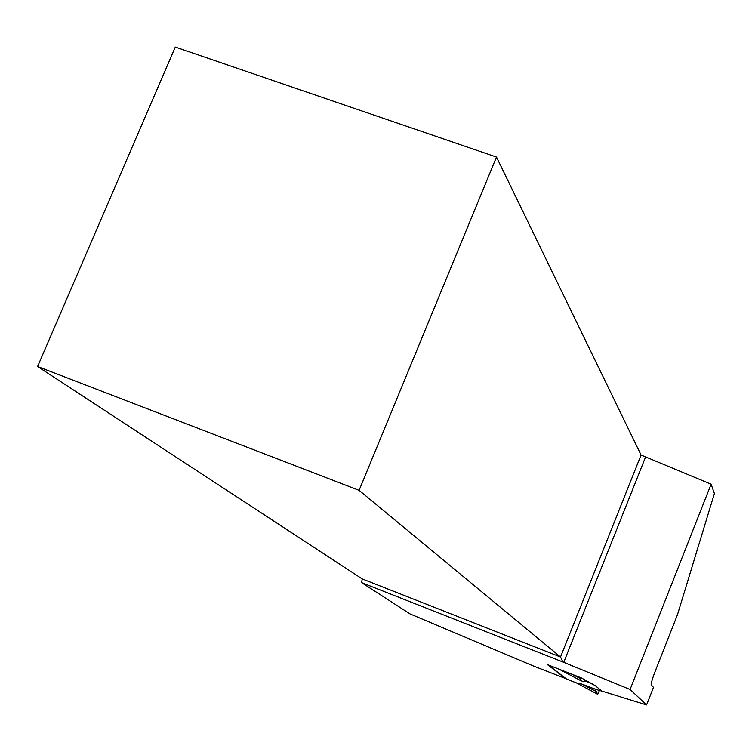 <?xml version="1.0" encoding="UTF-8"?>
<svg xmlns="http://www.w3.org/2000/svg" width="752" height="752" viewBox="0 0 752 752"><rect width="100%" height="100%" fill="white"/><g stroke="black" fill="none" stroke-linecap="round" stroke-linejoin="round"><path stroke-width="1.13" d="M548.18 664.918L566.491 679.018L576.605 683.013M582.001 684.113L576.239 682.825L597.708 694.303L595.377 691.079L595.659 689.368L582.001 684.113L595.377 691.079M602.258 691.21L595.659 689.368M594.042 684.959L584.924 680.616L583.994 681.885L580.516 680.504L559.065 669.224L580.506 680.504L580.92 678.849L573.005 674.694M560.296 669.571L558.445 668.895M597.708 694.303L599.523 690.298L597.708 694.303L594.86 688.719M580.92 678.849L581.296 677.909L595.114 685.533L601.797 691.069L646.579 704.944L630.082 689.49L711.11 484.194L714.4 493.528L677.486 614.685L655.011 671.771C652.181 679.216 650.959 683.653 651.354 685.11L653.497 687.366L646.579 704.944M586.015 680.72L585.78 681.312M630.082 689.49L562.928 662.004L361.618 582.64L410.094 613.961L533.234 665.934L566.171 678.765M566.106 678.943L547.522 664.665L581.296 677.909M361.618 582.64L362.22 578.927L560.522 657.022L641.071 455.035L711.11 484.194M37.6 366.506L359.099 490.342L496.489 157.055L175.291 47.056L37.6 366.506L362.22 578.927M563.737 662.362L645.451 457.301M562.928 662.004L560.522 657.022L359.099 490.342M496.489 157.055L641.071 455.035M597.718 694.312L576.361 682.882"/></g></svg>
